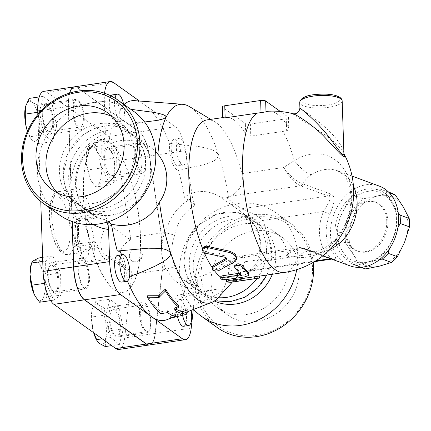 <?xml version="1.0" encoding="UTF-8"?>
<svg xmlns="http://www.w3.org/2000/svg" width="431" height="431" viewBox="0 0 431 431"><rect width="100%" height="100%" fill="white"/><g stroke="black" fill="none" stroke-linecap="round" stroke-linejoin="round"><path stroke-width="0.32" stroke-dasharray="2.15 1.62" d="M57.77 193.077A47.405 42.265 -54.5 0 0 62.463 197.042A47.405 42.265 -54.5 0 0 124.403 183.013A47.405 42.265 -54.5 0 0 117.539 119.872A47.405 42.265 -54.5 0 0 112.265 116.726M299.152 269.811A47.405 42.265 -54.5 0 0 282.65 237.718A47.405 42.265 -54.5 0 0 220.71 251.747A47.405 42.265 -54.5 0 0 227.573 314.883A47.405 42.265 -54.5 0 0 274.865 314.727A47.405 42.265 -54.5 0 0 299.152 269.811M289.185 262.7A47.405 42.265 125.5 0 1 264.903 307.615A47.405 42.265 125.5 0 1 217.607 307.772A47.405 42.265 125.5 0 1 210.743 244.636A47.405 42.265 125.5 0 1 272.683 230.607A47.405 42.265 125.5 0 1 289.185 262.7M133.583 111.279A63.718 56.811 -54.5 0 0 70.011 111.494A63.718 56.811 -54.5 0 0 37.368 171.872A63.718 56.811 -54.5 0 0 59.548 215.01M63.309 174.938A44.409 39.598 -54.5 0 0 78.771 205.005A44.409 39.598 -54.5 0 0 136.799 191.86A44.409 39.598 -54.5 0 0 130.367 132.705A44.409 39.598 -54.5 0 0 86.06 132.856A44.409 39.598 -54.5 0 0 63.309 174.938M68.691 178.779A44.409 39.598 -54.5 0 0 84.153 208.846A44.409 39.598 -54.5 0 0 142.182 195.701A44.409 39.598 -54.5 0 0 135.749 136.546A44.409 39.598 -54.5 0 0 91.442 136.697A44.409 39.598 -54.5 0 0 68.691 178.779M59.419 172.158A44.409 39.598 -54.5 0 0 74.875 202.225A44.409 39.598 -54.5 0 0 132.904 189.08A44.409 39.598 -54.5 0 0 126.477 129.93A44.409 39.598 -54.5 0 0 82.165 130.081A44.409 39.598 -54.5 0 0 59.419 172.158M197.705 284.762A61.789 55.093 -54.5 0 0 285.511 323.175A61.789 55.093 -54.5 0 0 282.116 220.968A61.789 55.093 -54.5 0 0 197.705 284.762M217.38 327.657A63.718 56.811 125.5 0 1 195.2 284.519A63.718 56.811 125.5 0 1 227.843 224.147A63.718 56.811 125.5 0 1 291.415 223.931A63.718 56.811 125.5 0 1 313.262 262.371M296.727 269.639A63.718 56.811 -54.5 0 0 275.598 212.639A63.718 56.811 -54.5 0 0 212.025 212.855A63.718 56.811 -54.5 0 0 179.382 273.227A63.718 56.811 -54.5 0 0 193.648 309.366M257.086 278.426A44.409 39.598 -54.5 0 0 250.998 218.803A44.409 39.598 -54.5 0 0 206.686 218.953A44.409 39.598 -54.5 0 0 183.94 261.035A44.409 39.598 -54.5 0 0 199.397 291.097A44.409 39.598 -54.5 0 0 218.124 297.713M189.322 264.876A44.409 39.598 -54.5 0 0 204.779 294.939A44.409 39.598 -54.5 0 0 262.808 281.799A44.409 39.598 -54.5 0 0 256.38 222.644A44.409 39.598 -54.5 0 0 212.068 222.795A44.409 39.598 -54.5 0 0 189.322 264.876M272.365 274.224A44.409 39.598 -54.5 0 0 260.27 225.424A44.409 39.598 -54.5 0 0 215.963 225.575A44.409 39.598 -54.5 0 0 193.212 267.651A44.409 39.598 -54.5 0 0 208.674 297.719A44.409 39.598 -54.5 0 0 214.363 301.027M299.906 107.998C300.003 108.203 322.97 123.584 332.78 134.768C339.574 142.295 343.286 148.56 343.922 153.56M391.159 193.018A40.067 30.94 -69.9 0 0 389.123 192.371L377.373 196.024L363.295 198.826A40.067 30.94 -69.9 0 0 357.326 204.553L352.472 219.912L345.296 234.416A40.067 30.94 -69.9 0 0 345.57 242.815L353.635 254.947A36.689 28.333 110.1 0 1 352.472 219.912A36.689 28.333 110.1 0 1 377.373 196.024A36.689 28.333 110.1 0 1 403.438 207.182A36.689 28.333 110.1 0 1 404.596 242.217A36.689 28.333 110.1 0 1 379.695 266.099A36.689 28.333 110.1 0 1 353.635 254.947L359.373 266.229A40.067 30.94 -69.9 0 0 363.581 268.254M350.182 262.856L342.117 250.723A36.689 28.333 -69.9 0 0 368.182 261.876L356.426 265.528A40.067 30.94 110.1 0 1 354.39 264.887A40.067 30.94 110.1 0 1 350.182 262.856L359.373 266.229M379.652 259.51L368.182 261.876A36.689 28.333 -69.9 0 0 393.083 237.993L389.392 248.881M336.105 231.048L340.953 215.689A36.689 28.333 -69.9 0 0 342.117 250.723L336.379 239.447A40.067 30.94 110.1 0 1 336.105 231.048L345.296 234.416M354.104 195.458L365.854 191.806A36.689 28.333 -69.9 0 0 340.953 215.689L348.135 201.18A40.067 30.94 110.1 0 1 354.104 195.458L363.295 198.826M386.181 191.676L391.919 202.958A36.689 28.333 -69.9 0 0 365.854 191.806L379.937 189.004A40.067 30.94 110.1 0 1 381.974 189.651A40.067 30.94 110.1 0 1 386.181 191.676L389.295 192.819M397.872 227.757L393.083 237.993A36.689 28.333 -69.9 0 0 391.919 202.958L398.196 212.602M348.135 201.18L357.326 204.553M379.937 189.004L389.123 192.371M336.379 239.447L345.57 242.815M387.922 221.62A26.065 20.133 -69.9 0 0 375.988 202.365A26.065 20.133 -69.9 0 0 348.119 219.912A26.065 20.133 -69.9 0 0 358.048 251.316A26.065 20.133 -69.9 0 0 387.922 221.62M356.426 265.528L361.21 267.285M386.774 221.195A26.065 20.133 -69.9 0 0 374.841 201.945A26.065 20.133 -69.9 0 0 346.966 219.492A26.065 20.133 -69.9 0 0 356.895 250.896A26.065 20.133 -69.9 0 0 386.774 221.195M117.631 255.341A13.517 4.644 -98.4 0 1 119.177 255.809A13.517 4.644 -98.4 0 1 124.451 270.172A13.517 4.644 -98.4 0 1 121.574 282.084M52.62 265.615A13.517 4.644 -98.4 0 1 57.899 279.983A13.517 4.644 -98.4 0 1 55.017 291.895A13.517 4.644 -98.4 0 1 48.455 279.202A13.517 4.644 -98.4 0 1 51.079 265.151A13.517 4.644 -98.4 0 1 52.62 265.615M83.296 261.094A13.517 4.644 81.6 0 0 81.755 260.631A13.517 4.644 81.6 0 0 79.132 274.682A13.517 4.644 81.6 0 0 85.694 287.375A13.517 4.644 81.6 0 0 88.576 275.463A13.517 4.644 81.6 0 0 83.296 261.094M109.98 319.161A13.517 4.644 -98.4 0 1 112.992 309.345A13.517 4.644 -98.4 0 1 119.559 322.038A13.517 4.644 -98.4 0 1 116.936 336.088A13.517 4.644 -98.4 0 1 109.98 319.161M140.657 314.641A13.517 4.644 81.6 0 0 147.612 331.568A13.517 4.644 81.6 0 0 150.236 317.518A13.517 4.644 81.6 0 0 143.668 304.825A13.517 4.644 81.6 0 0 140.657 314.641M182.615 315.487A13.517 4.644 -98.4 0 1 181.742 308.585A13.517 4.644 -98.4 0 1 184.748 298.769A13.517 4.644 -98.4 0 1 191.132 310.342M177.55 316.86A13.517 4.644 -98.4 0 1 176.538 309.35A13.517 4.644 -98.4 0 1 179.549 299.534A13.517 4.644 -98.4 0 1 186.117 312.227A13.517 4.644 -98.4 0 1 183.487 326.278M181.828 164.615A13.517 4.644 -98.4 0 1 176.548 150.252A13.517 4.644 -98.4 0 1 179.431 138.335A13.517 4.644 -98.4 0 1 185.993 151.033A13.517 4.644 -98.4 0 1 183.369 165.078A13.517 4.644 -98.4 0 1 181.828 164.615M176.624 165.385A13.517 4.644 -98.4 0 1 171.344 151.017A13.517 4.644 -98.4 0 1 174.226 139.105A13.517 4.644 -98.4 0 1 180.794 151.798A13.517 4.644 -98.4 0 1 178.17 165.849A13.517 4.644 -98.4 0 1 176.624 165.385M110.072 175.191A13.517 4.644 -98.4 0 1 104.792 160.828A13.517 4.644 -98.4 0 1 107.669 148.916A13.517 4.644 -98.4 0 1 114.237 161.609A13.517 4.644 -98.4 0 1 111.613 175.659A13.517 4.644 -98.4 0 1 110.072 175.191M140.748 170.671A13.517 4.644 81.6 0 0 142.289 171.134A13.517 4.644 81.6 0 0 144.913 157.089A13.517 4.644 81.6 0 0 138.346 144.39A13.517 4.644 81.6 0 0 135.469 156.308A13.517 4.644 81.6 0 0 140.748 170.671M39.63 302.244L41.581 299.96L46.898 297.174L44.991 286.356A20.273 6.966 -98.4 0 1 41.581 299.96A20.273 6.966 -98.4 0 1 35.493 296.636M46.451 275.043L40.913 266.757A20.273 6.966 -98.4 0 1 44.991 286.356L46.451 275.043L60.555 272.963L52.841 255.901L42.621 257.409M30.843 265.491A20.273 6.966 -98.4 0 1 33.424 260.766A20.273 6.966 -98.4 0 1 40.913 266.757L38.736 257.98M105.191 319.786L104.517 308.224L98.51 305.013A20.273 6.966 -98.4 0 1 105.191 319.786A20.273 6.966 -98.4 0 1 105.573 338.955L109.226 330.852L105.191 319.786M95.865 301.301L92.218 309.404A20.273 6.966 -98.4 0 1 92.239 309.313A20.273 6.966 -98.4 0 1 98.51 305.013L95.865 301.301L109.97 299.227L106.031 314.932L91.927 317.011L92.6 328.573A20.273 6.966 -98.4 0 1 92.218 309.404L91.927 317.011M105.288 346.562L105.573 338.955A20.273 6.966 -98.4 0 1 99.281 343.345A20.273 6.966 -98.4 0 1 96.813 340.339M93.629 332.689A20.273 6.966 -98.4 0 1 92.6 328.573L93.732 332.764M89.54 145.506L87.585 147.795L86.13 159.109A20.273 6.966 -98.4 0 1 86.96 150.23A20.273 6.966 -98.4 0 1 89.54 145.506A20.273 6.966 -98.4 0 1 97.029 151.496L94.852 142.72L89.54 145.506M86.96 150.23L87.595 147.758L101.689 145.716L102.136 167.848L88.032 169.927L90.208 178.703A20.273 6.966 -98.4 0 1 86.13 159.109L88.032 169.927M95.747 186.989L97.697 184.7A20.273 6.966 -98.4 0 1 91.534 181.257A20.273 6.966 -98.4 0 1 90.208 178.703L91.695 181.526L95.747 186.989L109.851 184.91L117.119 179.835L116.672 157.703L102.567 159.782L97.029 151.496A20.273 6.966 -98.4 0 1 101.107 171.096L102.567 159.782M103.014 181.914L101.107 171.096A20.273 6.966 -98.4 0 1 97.697 184.7L103.014 181.914L117.119 179.835M52.841 255.901L45.573 260.976L46.02 283.108L44.447 283.339M45.573 260.976L42.755 261.391M46.02 283.108L53.735 300.17L50.621 300.628M53.735 300.17L60.997 295.095L46.898 297.174M106.031 314.932L110.74 337.559L119.392 344.482L111.731 345.614M110.74 337.559L102.212 338.82M119.392 344.482L123.331 328.772L109.226 330.852M123.331 328.772L118.622 306.145L104.517 308.224M116.672 157.703L108.957 140.641L94.852 142.72M108.957 140.641L101.689 145.716M53.778 292.789A15.446 5.307 81.6 0 0 55.54 293.317A15.446 5.307 81.6 0 0 58.831 279.703A15.446 5.307 81.6 0 0 52.797 263.282A15.446 5.307 81.6 0 0 51.036 262.754A15.446 5.307 81.6 0 0 47.744 276.368A15.446 5.307 81.6 0 0 53.778 292.789M60.997 295.095L60.555 272.963M120.373 325.917A15.446 5.307 81.6 0 0 112.432 306.57A15.446 5.307 81.6 0 0 108.989 317.787A15.446 5.307 81.6 0 0 116.93 337.134A15.446 5.307 81.6 0 0 120.373 325.917M118.622 306.145L109.97 299.227M108.914 148.022A15.446 5.307 81.6 0 0 107.152 147.494A15.446 5.307 81.6 0 0 103.86 161.108A15.446 5.307 81.6 0 0 109.894 177.529A15.446 5.307 81.6 0 0 111.656 178.057A15.446 5.307 81.6 0 0 114.948 164.443A15.446 5.307 81.6 0 0 108.914 148.022M102.136 167.848L109.851 184.91M129.37 256.224A6.756 6.023 -54.5 0 0 131.724 260.798A6.756 6.023 -54.5 0 0 138.464 260.777A6.756 6.023 -54.5 0 0 141.928 254.376A6.756 6.023 -54.5 0 0 139.574 249.797A6.756 6.023 -54.5 0 0 132.829 249.824A6.756 6.023 -54.5 0 0 129.37 256.224M109.156 224.691L105.369 228.204L104.113 230.079L101.468 236.716L100.633 243.655L101.641 249.905L103.052 252.717L105.175 254.899L108.467 256.326L110.212 256.574L131.692 271.902A17.38 15.494 -54.5 0 1 125.55 269.445A17.38 15.494 -54.5 0 1 119.753 254.101A17.38 15.494 -54.5 0 1 130.636 240.019L109.156 224.691A23.172 7.963 81.6 0 0 100.385 213.48A23.172 7.963 81.6 0 0 97.147 216.567A11.583 3.981 -98.4 0 1 95.531 218.108A11.583 3.981 -98.4 0 1 90.51 210.312A31.862 10.947 81.6 0 0 76.702 188.886A31.862 10.947 81.6 0 0 70.512 222.003A31.862 10.947 81.6 0 0 85.99 251.925A31.862 10.947 81.6 0 0 91.641 244.382A11.583 3.981 -98.4 0 1 93.694 241.64A11.583 3.981 -98.4 0 1 98.176 247.539A23.172 7.963 81.6 0 0 107.141 259.327A23.172 7.963 81.6 0 0 110.212 256.574M123.584 104.14A13.517 4.644 -98.4 0 1 124.462 111.074A13.517 4.644 -98.4 0 1 121.456 120.89A13.517 4.644 -98.4 0 1 115.912 112.987A13.517 4.644 -98.4 0 1 114.926 98.106M112.308 94.912A13.517 4.644 -98.4 0 1 119.263 111.839A13.517 4.644 -98.4 0 1 116.251 121.655A13.517 4.644 -98.4 0 1 110.077 111.176A13.517 4.644 -98.4 0 1 110.912 95.876M52.706 121.65A13.517 4.644 -98.4 0 1 49.7 131.466A13.517 4.644 -98.4 0 1 43.132 118.773A13.517 4.644 -98.4 0 1 45.756 104.722A13.517 4.644 -98.4 0 1 52.706 121.65M83.382 117.13A13.517 4.644 81.6 0 0 76.432 100.202A13.517 4.644 81.6 0 0 73.809 114.247A13.517 4.644 81.6 0 0 80.371 126.946A13.517 4.644 81.6 0 0 83.382 117.13M27.487 131.089L30.649 138.286L32.611 140.452A20.273 6.966 -98.4 0 1 30.143 137.441A20.273 6.966 -98.4 0 1 27.412 131.256M38.618 143.663L38.903 136.056A20.273 6.966 -98.4 0 1 32.611 140.452L38.618 143.663L52.722 141.583L56.66 125.879L42.556 127.953L38.515 116.887A20.273 6.966 -98.4 0 1 38.903 136.056L42.556 127.953M25.569 106.414A20.273 6.966 -98.4 0 1 31.84 102.115L29.195 98.408M37.847 105.326L31.84 102.115A20.273 6.966 -98.4 0 1 38.515 116.887L37.847 105.326L51.946 103.246L43.299 96.328L39.237 96.927M43.299 96.328L39.361 112.033L37.804 112.265M39.361 112.033L44.07 134.661L29.965 136.74M42.319 114.894A15.446 5.307 81.6 0 0 50.26 134.24A15.446 5.307 81.6 0 0 53.703 123.018A15.446 5.307 81.6 0 0 45.761 103.672A15.446 5.307 81.6 0 0 42.319 114.894M44.07 134.661L52.722 141.583M56.66 125.879L51.946 103.246M98.176 247.539L80.236 250.179L80.484 246.564L80.193 245.875A25.1 8.625 -98.4 0 1 79.347 220.489L79.676 220.316C77.844 227.342 78.113 236.091 80.484 246.564M76.093 217.515A33.79 11.61 -98.4 0 1 76.982 244.237L73.701 247.028A31.862 10.947 -98.4 0 1 68.05 254.57A31.862 10.947 -98.4 0 1 52.577 224.643A31.862 10.947 -98.4 0 1 58.761 191.531A31.862 10.947 -98.4 0 1 72.57 212.957L76.093 217.515A11.583 3.981 -98.4 0 0 79.347 220.489L79.212 219.207A23.172 7.963 -98.4 0 1 82.445 216.125A23.172 7.963 -98.4 0 1 93.699 237.885A23.172 7.963 -98.4 0 1 89.201 261.973A23.172 7.963 -98.4 0 1 80.236 250.179A23.172 7.963 -98.4 0 1 79.212 219.207L97.147 216.567M76.982 244.237A11.583 3.981 -98.4 0 1 77.548 244.021A11.583 3.981 -98.4 0 1 80.193 245.875M140.387 173.03A15.446 5.307 -98.4 0 1 134.359 156.615A15.446 5.307 -98.4 0 1 137.651 142.995A15.446 5.307 -98.4 0 1 145.155 157.509A15.446 5.307 -98.4 0 1 142.155 173.564A15.446 5.307 -98.4 0 1 140.387 173.03M84.201 118.525A15.446 5.307 -98.4 0 1 80.759 129.742A15.446 5.307 -98.4 0 1 73.254 115.233A15.446 5.307 -98.4 0 1 76.255 99.178A15.446 5.307 -98.4 0 1 84.201 118.525M83.296 258.789A15.446 5.307 -98.4 0 1 89.325 275.21A15.446 5.307 -98.4 0 1 86.033 288.824A15.446 5.307 -98.4 0 1 78.534 274.31A15.446 5.307 -98.4 0 1 81.529 258.255A15.446 5.307 -98.4 0 1 83.296 258.789M139.482 313.294A15.446 5.307 -98.4 0 1 142.925 302.077A15.446 5.307 -98.4 0 1 150.43 316.591A15.446 5.307 -98.4 0 1 147.429 332.64A15.446 5.307 -98.4 0 1 139.482 313.294M175.32 312.874C191.316 305.843 209.951 300.132 222.956 290.203L222.983 289.546L222.051 289.066L217.477 289.158L178.703 294.852A17.38 5.975 -98.4 0 0 175.32 312.874A111.026 38.154 -98.4 0 1 166.964 319.673M195.572 289.196C181.634 287.418 172.077 280.759 166.91 269.224L166.845 269.073C170.73 267.328 173.709 267.198 175.783 268.691C177.572 273.637 180.611 277.656 184.888 280.743C188.665 283.42 193.093 285.144 198.174 285.92L197.587 285.667L195.572 289.196L193.293 309.506M198.174 285.92L187.076 278A111.026 38.154 -98.4 0 1 182.706 297.697A17.38 5.975 -98.4 0 0 178.703 294.852M149.584 344.94A27.034 9.288 81.6 0 0 155.332 333.405L162.449 269.881L161.84 251.44L161.226 232.999L149.444 155.984A27.034 9.288 81.6 0 0 139.461 131.945L77.548 87.757A27.034 9.288 81.6 0 0 74.461 86.83M69.72 93.048A27.034 9.288 81.6 0 0 68.437 106.462L72.257 221.604M140.49 236.199A77.235 26.544 81.6 0 0 100.762 139.472A77.235 26.544 81.6 0 0 85.764 219.756A77.235 26.544 81.6 0 0 123.282 292.293A77.235 26.544 81.6 0 0 140.49 236.199M74.369 86.841A27.034 9.288 -98.4 0 1 77.364 87.784L139.283 131.972A27.034 9.288 -98.4 0 1 149.266 156.011L161.049 233.026L162.271 269.908L155.149 333.432A27.034 9.288 -98.4 0 1 149.492 344.951M72.074 221.539L68.26 106.489A27.034 9.288 -98.4 0 1 69.531 93.107M140.307 236.226A77.235 26.544 81.6 0 0 100.579 139.499A77.235 26.544 81.6 0 0 85.58 219.778A77.235 26.544 81.6 0 0 123.104 292.32A77.235 26.544 81.6 0 0 140.307 236.226M130.636 240.019L130.55 237.519L118.767 160.504A27.034 9.288 81.6 0 0 108.784 136.471L46.871 92.277A27.034 9.288 81.6 0 0 43.784 91.35M37.88 114.49L40.762 201.428M118.908 349.46A27.034 9.288 81.6 0 0 124.656 337.926L131.773 274.402L131.692 271.902M162.271 269.908L131.773 274.402M161.049 233.026L130.55 237.519M175.509 316.268L175.444 314.339A107.351 36.894 -98.4 0 1 167.444 310.735L160.871 311.769A108.574 37.314 -98.4 0 1 147.644 295.763M172.562 315.417L175.444 314.339M167.508 312.62L167.444 310.735M160.93 313.655L160.871 311.769M185.077 314.684L185.012 312.669L170.105 316.327M187.911 309.7L185.012 312.669M174.63 310.002L174.571 308.117A105.719 36.328 81.6 0 0 175.983 309.065M178.676 305.223L174.571 308.117M236.743 257.83L234.696 260.469L218.867 268.96C216.287 269.838 214.148 269.494 212.445 267.937L212.192 267.026M226.469 258.142L226.938 257.49L225.23 255.863L206.201 252.157L203.076 249.797L203.001 248.04M259.731 278.033L239.291 280.969L242.05 279.692L241.489 277.973C243.273 276.907 235.649 278.033 234.319 279.029A81.098 27.87 81.6 0 0 237.616 276.276A81.098 27.87 81.6 0 0 244.803 261.762L245.169 259.397L244.399 257.156L241.807 256.089L239.948 256.181L297.078 247.76L302.201 248.353A5.792 4.617 109.5 0 1 304.372 248.461A5.792 4.617 109.5 0 1 305.078 248.795C298.403 246.699 292.229 248.967 286.556 255.61L297.078 247.76C299.604 247.777 298.613 246.936 304.372 248.461L304.809 248.617A5.792 4.472 110.1 0 1 305.455 248.935L308.833 250.756L313.795 251.936A42.48 32.804 -69.9 0 0 330.291 249.193M259.279 276.152L238.984 279.062A81.098 27.87 81.6 0 0 241.489 277.973L241.861 279.848C243.677 278.76 236.059 279.886 234.685 280.91L230.865 282.294M238.984 279.062L239.291 280.969M226.905 279.52L230.865 278.938M226.641 282.025L226.458 280.123A81.098 27.87 81.6 0 0 234.319 279.029L234.685 280.91M248.789 272.882L243.919 275.14L225.979 277.785L220.968 277.338L220.694 276.907M239.275 273.281L240.353 272.381A81.098 27.87 -98.4 0 1 235.024 266.261L234.766 265.415M240.498 274.445L240.493 272.64L240.358 274.175M212.144 267.484A81.098 27.87 81.6 0 0 212.445 267.937A81.098 27.87 81.6 0 0 214.611 270.905M220.699 277.138A81.098 27.87 81.6 0 0 220.968 277.338A81.098 27.87 81.6 0 0 225.246 279.735M206.934 119.92A81.098 27.87 81.6 0 1 214.853 121.822A81.098 27.87 81.6 0 1 241.877 173.628L283.63 167.476C289.81 175.988 296.237 181.456 302.923 183.875A5.792 4.536 113.5 0 1 300.121 185.637C294.254 182.62 288.759 176.565 283.63 167.476L294.351 160.644A53.132 41.031 110.1 0 1 351.734 194.974A53.132 41.031 110.1 0 1 297.557 257.167L286.556 255.61L244.803 261.762M222.682 117.932L222.935 117.771A81.098 27.87 -98.4 0 1 224.874 117.275A81.098 27.87 -98.4 0 1 245.708 134.025C246.731 135.539 248.423 136.244 250.777 136.148L283.065 131.385A73.27 65.329 125.5 0 1 286.658 130.954L288.549 130.21L289.066 128.998L288.775 128.061A80.726 27.746 81.6 0 0 268.949 111.203M202.71 248.892A81.098 27.87 81.6 0 0 203.076 249.797A81.098 27.87 81.6 0 0 204.332 252.803M222.315 106.92A3.863 1.137 178.1 0 0 222.59 107.324L245.363 123.578A3.863 1.137 178.1 0 0 250.373 124.063L286.254 118.773A3.863 1.137 178.1 0 0 288.689 117.631A3.863 1.137 178.1 0 0 288.414 117.232L280.387 111.5M343.938 153.786L343.324 152.574C341.163 148.776 337.236 144.541 331.541 139.881C319.096 129.429 288.581 112.938 293.069 113.757M343.927 153.673A81.098 81.098 0 0 0 343.318 152.569L343.965 153.975M199.397 291.097L184.894 280.748C188.325 283.226 192.56 284.869 197.587 285.661M166.845 269.073L165.897 269.37A52.135 46.483 125.5 0 1 161.84 251.44A52.135 46.483 125.5 0 1 164.674 232.492L174.668 235.148A44.409 39.598 -54.5 0 0 171.861 252.415A44.409 39.598 -54.5 0 0 175.783 268.691M134.682 100.655A111.026 38.154 -98.4 0 1 144.38 104.566L175.342 126.66A27.034 9.288 -98.4 0 1 185.325 150.694L192.544 197.877C193.153 201.509 194.133 203.922 195.491 205.118C184.533 211.449 177.588 221.459 174.668 235.148M162.449 269.881L165.897 269.37M241.877 173.628C244.307 186.02 236.985 192.544 230.752 196.116L228.473 197.333L224.761 198.044L221.512 197.506L219.929 196.708C207.333 189.592 195.491 189.753 184.393 197.199L195.491 205.118M187.076 278C198.449 278.927 210.145 274.256 222.159 263.987L237.233 274.741C243.122 277.963 255.13 271.25 258.239 261.364A44.409 39.598 -54.5 0 0 257.167 229.19L249.996 219.266L240.196 211.093L219.929 196.708M161.226 232.999L164.674 232.492M107.066 222.116L105.471 219.756A44.409 39.598 125.5 0 1 90.887 213.652A44.409 39.598 125.5 0 1 75.43 183.59A44.409 39.598 125.5 0 1 102.793 138.954L103.812 139.165L104.685 138.222L105.396 133.912L104.318 101.172A27.034 9.288 -98.4 0 1 104.571 93.231M108.256 221.744L105.471 219.756M102.793 138.954L108.725 143.189L119.834 140.673L125.502 140.247L128.465 140.264L137.473 141.411L146.044 144.439L150.753 147.257L155.602 151.491M144.595 121.984L130.636 122.943L113.089 123.492A17.38 5.975 -98.4 0 0 117.097 126.337A17.38 5.975 -98.4 0 0 120.481 108.316L130.808 109.302M129.51 276.567L126.1 277.742A17.38 5.975 -98.4 0 0 121.833 254.726M215.899 289.368L197.263 293.516L182.706 297.697M108.725 143.189A111.026 38.154 -98.4 0 1 113.089 123.492M222.159 263.987L228.371 260.534L230.553 260.033L237.643 256.725L239.948 256.181M217.887 297.972A100.407 34.507 81.6 0 0 222.956 290.203A100.407 34.507 81.6 0 0 230.553 260.033M127.457 281.055A111.026 38.154 -98.4 0 1 126.1 277.742M228.473 197.333A100.407 34.507 81.6 0 0 218.458 154.594C213.846 148.404 205.081 148.119 198.804 146.508L169.701 143.448A17.38 5.975 -98.4 0 0 171.818 161.469A17.38 5.975 -98.4 0 0 178.477 170.159L204.014 164.674C209.299 162.417 217.87 161.28 218.458 154.594A100.407 34.507 81.6 0 0 189.705 106.743M139.407 101.016L144.38 104.566A111.026 38.154 -98.4 0 1 169.701 143.448M120.481 108.316A111.026 38.154 -98.4 0 1 124.036 104.464M353.436 186.052A42.48 32.804 -69.9 0 0 337.662 170.838A42.48 32.804 -69.9 0 0 311.236 174.765C307.739 177.098 304.965 180.136 302.923 183.875L303.3 184.021A5.792 4.472 110.1 0 1 300.552 185.826L300.121 185.637M302.201 248.353L302.632 248.525A5.792 4.472 110.1 0 1 304.809 248.617L332.592 258.799A5.792 4.472 -69.9 0 0 330.485 258.692M284.401 272.451A81.098 27.87 81.6 0 0 297.557 257.167A30.892 19.347 -82.3 0 1 311.214 251.289L311.214 251.289A30.892 19.347 -82.3 0 1 313.795 251.936M311.236 174.765A30.892 13.722 -122.8 0 1 294.351 160.644A81.098 27.87 81.6 0 0 283.065 131.385M331.035 250.142C336.46 257.743 337.193 260.733 333.238 259.117A5.792 4.472 -69.9 0 0 332.592 258.799L333.432 259.079L332.005 259.069L324.807 252.092C318.089 239.496 317.642 225.973 323.465 211.524C326.849 205.501 332.894 197.662 328.336 196.013A5.792 4.472 -69.9 0 0 331.089 194.209C336.994 196.795 332.845 206.745 329.85 214.439C324.602 227.11 324.996 239.011 331.035 250.142A5.792 2.424 150.4 0 0 324.807 252.092L264.063 261.046A11.583 1.649 -160.9 0 0 257.382 260.313A11.583 1.649 -160.9 0 0 258.239 261.364M257.167 229.19A11.583 4.671 -24.7 0 1 256.461 228.36A11.583 4.671 -24.7 0 1 256.461 228.355A11.583 4.671 -24.7 0 1 262.721 220.478A55.998 49.926 125.5 0 1 264.063 261.046L256.052 268.055L246.403 271.681L243.714 271.487L228.371 260.534M235.003 207.467A11.583 10.328 -54.5 0 0 241.635 208.793C245.158 210.711 258.288 215.085 262.721 220.478L323.465 211.524A5.792 0.625 23.2 0 1 329.85 214.439M178.477 170.159A111.026 38.154 -98.4 0 1 184.393 197.199M330.868 258.832L331.649 259.117M349.913 265.814A42.48 32.804 110.1 0 1 333.734 214.638A42.48 32.804 110.1 0 1 379.156 186.047M396.838 218.684A38.618 29.825 -69.9 0 0 349.32 198.346A38.618 29.825 -69.9 0 0 351.437 262.226A38.618 29.825 -69.9 0 0 396.838 218.684M313.773 94.782A19.309 5.695 178.1 0 0 308.914 104.69A19.309 5.695 178.1 0 0 339.984 100.111A19.309 5.695 178.1 0 0 313.773 94.782M342.176 100.999A21.238 6.26 -1.9 0 1 331.848 106.753A21.238 6.26 -1.9 0 1 310.568 107.486A21.238 6.26 -1.9 0 1 299.723 102.406M90.51 210.312L72.57 212.957A31.862 10.947 -98.4 0 1 73.701 247.028L91.641 244.382M89.352 244.657A19.309 6.637 81.6 0 0 78.981 220.586A19.309 6.637 81.6 0 0 77.58 248.854A19.309 6.637 81.6 0 0 85.494 258.568A19.309 6.637 81.6 0 0 89.352 244.657M70.14 230.941A27.999 9.622 81.6 0 0 67.872 214.708A27.999 9.622 81.6 0 0 51.073 201.514A27.999 9.622 81.6 0 0 57.361 246.554A27.999 9.622 81.6 0 0 70.14 230.941M68.26 106.489L41.565 110.422M77.364 87.784L46.871 92.277M155.149 333.432L124.656 337.926M149.266 156.011L118.767 160.504M139.283 131.972L108.784 136.471M218.867 268.96L218.749 270.614M234.696 260.469L234.486 261.994M206.201 252.157L205.851 253.401M225.23 255.863L224.95 257.253M256.919 276.416L257.232 278.324M225.979 277.785L226.065 279.644M243.919 275.14L244.005 276.998M235.024 266.261L234.9 267.91M250.373 124.063L250.777 136.148M245.708 134.025L245.363 123.578M286.658 130.954L286.254 118.773M288.414 117.232L288.775 128.061M222.59 107.324L222.935 117.771M165.639 232.551L165.687 232.341C169.938 216.211 178.887 204.725 192.544 197.877M155.332 333.405L191.208 328.115M105.385 133.303A52.135 46.483 -54.5 0 0 71.099 186.677A52.135 46.483 -54.5 0 0 93.317 224.535M232.832 258.81L302.632 248.525L322.781 255.912M226.291 197.84L241.635 208.793L328.336 196.013L300.552 185.826L230.752 196.116M333.238 259.117L305.455 248.935M315.751 260.868L243.714 271.487A11.583 10.328 -54.5 0 0 237.233 274.741M303.3 184.021L331.089 194.209M149.444 155.984L185.325 150.694M139.461 131.945L175.342 126.66M68.437 106.462L104.318 101.172M77.548 87.757L113.423 82.466M107.578 112.766L117.539 119.872M52.501 189.931L62.463 197.042M282.65 237.718L272.683 230.607M227.573 314.883L217.607 307.772M63.066 175.74L66.352 191.111L72.623 201.568L80.381 208.766L91.237 214.18L106.769 216.06L119.635 213.259L131.363 206.837L144.013 193.066L150.731 175.676L149.886 155.456L142.968 141.341L134.262 132.872L123.428 127.42L107.949 125.48L95.176 128.185L83.501 134.461L68.157 152.698L63.066 175.74M130.367 132.705L126.477 129.93M78.771 205.005L74.875 202.225M291.415 223.931L275.598 212.639M266.881 275.032L271.961 255.055L268.023 235.261L255.599 219.794L237.309 212.149L217.251 213.905L199.564 224.422L187.641 241.441L183.816 261.644L186.305 274.919L192.711 286.615L202.484 295.564L214.654 300.833M260.27 225.424L256.38 222.644M208.674 297.719L204.779 294.939M354.39 264.887L360.979 267.301M381.974 189.651L388.563 192.064M356.895 250.896L358.048 251.316M374.841 201.945L375.988 202.365M55.017 291.895L85.694 287.375M51.079 265.151L81.755 260.631M116.936 336.088L147.612 331.568M112.992 309.345L143.668 304.825M179.549 299.534L184.748 298.769M178.17 165.849L183.369 165.078M174.226 139.105L179.431 138.335M111.613 175.659L142.289 171.134M107.669 148.916L138.346 144.39M91.534 181.257L91.695 181.526M131.724 260.798A6.756 6.756 0 0 0 141.147 259.225A6.756 6.756 0 0 0 139.574 249.797M105.175 254.899L125.55 269.445M116.251 121.655L121.456 120.89M49.7 131.466L80.371 126.946M45.756 104.722L76.432 100.202M30.143 137.441L30.649 138.286M100.385 213.48L82.445 216.125C79.541 216.728 77.494 218.711 76.319 222.073C74.008 229.895 74.401 239.043 77.494 249.517L81.588 258.002L83.258 259.871C83.97 261.078 85.952 261.779 89.201 261.973L107.141 259.327M85.99 251.925L68.05 254.57C65.022 255.044 62.053 253.568 59.155 250.136C55.017 244.873 52.016 236.689 50.152 225.585C49.01 218.027 48.886 211.185 49.77 205.054L51.537 198.298C53.282 194.236 55.691 191.978 58.761 191.531L76.702 188.886M95.531 218.108L79.385 220.483M93.694 241.64L77.548 244.021M137.651 143L107.152 147.494M142.155 173.564L111.656 178.057M80.759 129.742L50.26 134.24M76.255 99.178L45.756 103.672M86.038 288.824L55.54 293.317M81.529 258.255L51.036 262.754M142.925 302.077L112.426 306.57M147.429 332.64L116.936 337.134M226.938 257.49L226.674 258.934M222.671 117.604L224.874 117.275M289.066 128.998L288.689 117.631M250.998 218.803L240.186 211.088M84.153 208.846L90.887 213.652C66.439 198.594 73.685 151.863 103.898 139.127M150.753 147.257L135.749 136.546M154.293 120.858L117.097 126.337M187.97 311.559L170.94 318.137M322.814 255.879L308.833 250.756L311.214 251.289C316.801 252.781 324.5 249.204 334.294 240.568C345.926 227.735 351.47 212.661 350.926 195.335C349.724 184.947 347.057 177.933 342.914 174.291L337.662 170.838L352.057 176.112M214.853 121.822L210.743 119.36M237.616 276.276L232.341 282.073M240.196 211.093L243.1 213.243L252.329 221.954L256.461 228.355C260.825 238.138 261.132 248.789 257.382 260.313C254.942 266.385 252.135 268.201 251.51 268.809L249.096 270.523L246.408 271.681L314.485 261.649"/><path stroke-width="0.65" d="M35.999 157.838A47.405 42.265 125.5 0 1 60.281 112.922A47.405 42.265 125.5 0 1 107.578 112.766A47.405 42.265 125.5 0 1 114.441 175.902A47.405 42.265 125.5 0 1 52.501 189.931A47.405 42.265 125.5 0 1 35.999 157.838M112.265 116.726A47.405 42.265 -54.5 0 0 67.435 121.935A47.405 42.265 -54.5 0 0 45.961 164.949A47.405 42.265 -54.5 0 0 57.77 193.077M21.55 160.58A63.718 56.811 -54.5 0 0 43.73 203.718A63.718 56.811 -54.5 0 0 126.989 184.861A63.718 56.811 -54.5 0 0 117.765 99.992A63.718 56.811 -54.5 0 0 54.193 100.207A63.718 56.811 -54.5 0 0 21.55 160.58M22.633 159.809A61.789 55.093 125.5 0 1 107.044 96.016A61.789 55.093 125.5 0 1 110.433 198.222A61.789 55.093 125.5 0 1 22.633 159.809M43.73 203.718L59.548 215.01A63.718 56.811 -54.5 0 0 142.812 196.148A63.718 56.811 -54.5 0 0 133.583 111.279L117.765 99.992M313.262 262.371A63.718 56.811 125.5 0 1 282.989 326.111A63.718 56.811 125.5 0 1 217.38 327.657L201.563 316.37A63.718 56.811 -54.5 0 0 296.727 269.639M193.648 309.366A63.718 56.811 -54.5 0 0 201.563 316.37M218.124 297.713A44.409 39.598 -54.5 0 0 257.086 278.426M214.363 301.027A44.409 39.598 -54.5 0 0 272.365 274.224M342.176 100.999L343.922 153.56C343.722 159.734 331.137 137.979 322.032 128.826C312.238 117.566 300.186 108.111 299.906 107.998L299.723 102.406A21.238 6.26 -1.9 0 1 313.121 96.118A21.238 6.26 -1.9 0 1 342.176 100.999C342.074 99.243 340.91 97.805 338.68 96.7C333.432 94.157 325.055 93.495 313.552 94.712C305.148 95.752 300.536 98.316 299.723 102.406M360.979 267.301L363.581 268.254A40.067 30.94 -69.9 0 0 365.617 268.901L379.695 266.099L391.45 262.447A40.067 30.94 -69.9 0 0 397.42 256.72L404.596 242.217L409.45 226.857A40.067 30.94 -69.9 0 0 409.17 218.458L403.438 207.182L395.372 195.049A40.067 30.94 -69.9 0 0 391.159 193.018L388.563 192.064M389.392 248.881L388.229 253.353A40.067 30.94 110.1 0 1 382.259 259.079L379.652 259.51M398.196 212.602L399.984 215.091A40.067 30.94 110.1 0 1 400.259 223.49L397.872 227.757M361.21 267.285L365.617 268.901M382.259 259.079L391.45 262.447M388.229 253.353L397.42 256.72M400.259 223.49L409.45 226.857M399.984 215.091L409.17 218.458M389.295 192.819L395.372 195.049M124.376 255.039A13.517 4.644 -98.4 0 1 129.656 269.407A13.517 4.644 -98.4 0 1 126.773 281.319A13.517 4.644 -98.4 0 1 120.211 268.626A13.517 4.644 -98.4 0 1 122.835 254.576A13.517 4.644 -98.4 0 1 124.376 255.039M126.773 281.319L121.574 282.084A13.517 4.644 -98.4 0 1 115.007 269.391A13.517 4.644 -98.4 0 1 117.631 255.341L122.835 254.576M191.132 310.342A13.517 4.644 -98.4 0 1 188.692 325.513A13.517 4.644 -98.4 0 1 182.615 315.487M188.692 325.513L183.487 326.278A13.517 4.644 -98.4 0 1 177.55 316.86M35.493 296.636A20.273 6.966 -98.4 0 1 35.417 296.517A20.273 6.966 -98.4 0 1 34.092 293.964L35.579 296.787L39.63 302.244L50.621 300.628M42.621 257.409L38.736 257.98L33.424 260.766L31.468 263.05L30.008 274.369L31.916 285.187L34.092 293.964A20.273 6.966 -98.4 0 1 30.008 274.369A20.273 6.966 -98.4 0 1 30.843 265.491L31.479 263.018L42.755 261.391M93.732 332.764L97.325 341.185L99.281 343.345L105.288 346.562L111.731 345.614M97.325 341.185L96.813 340.339A20.273 6.966 -98.4 0 1 93.629 332.689M44.447 283.339L31.916 285.187M102.212 338.82L96.641 339.639M114.926 98.106A13.517 4.644 -98.4 0 1 117.512 94.147A13.517 4.644 -98.4 0 1 123.584 104.14M110.912 95.876A13.517 4.644 -98.4 0 1 112.308 94.912L117.512 94.147M27.412 131.256A20.273 6.966 -98.4 0 1 25.93 125.674L27.487 131.089M25.542 106.505L25.257 114.113L25.93 125.674A20.273 6.966 -98.4 0 1 25.542 106.505A20.273 6.966 -98.4 0 1 25.569 106.414L29.195 98.408L39.237 96.927M37.804 112.265L25.257 114.113M170.94 318.137L166.964 319.673A111.026 38.154 -98.4 0 1 151.416 316.629A111.026 38.154 -98.4 0 1 127.457 281.055M193.293 309.506L191.208 328.115A27.034 9.288 -98.4 0 1 185.459 339.65A27.034 9.288 -98.4 0 1 182.378 338.723L120.459 294.529A27.034 9.288 -98.4 0 1 109.641 261.606L108.542 228.802L108.127 225.672L107.066 222.116M72.257 221.604L73.76 266.891A27.034 9.288 81.6 0 0 84.578 299.82L146.497 344.008A27.034 9.288 81.6 0 0 149.584 344.94L185.459 339.65M104.571 93.231A27.034 9.288 -98.4 0 1 110.341 81.54L74.461 86.83A27.034 9.288 81.6 0 0 69.72 93.048M69.531 93.107A27.034 9.288 -98.4 0 1 74.283 86.857A27.034 9.288 -98.4 0 1 74.369 86.841M149.492 344.951A27.034 9.288 -98.4 0 1 149.401 344.962A27.034 9.288 -98.4 0 1 146.319 344.035L84.401 299.847A27.034 9.288 -98.4 0 1 73.582 266.918L72.074 221.539M74.283 86.857L43.784 91.35A27.034 9.288 81.6 0 0 37.761 110.982L37.88 114.49M40.762 201.428L43.084 271.411A27.034 9.288 81.6 0 0 53.907 304.34L115.82 348.534A27.034 9.288 81.6 0 0 118.908 349.46L149.401 344.962M165.509 290.957L158.727 297.697L147.709 297.773A110.551 37.993 81.6 0 0 160.93 313.655L167.508 312.62A109.323 37.572 81.6 0 0 175.509 316.268L170.164 318.256L185.077 314.684L187.975 311.629L182.631 313.617A107.691 37.007 -98.4 0 1 174.63 310.002L178.741 307.109A106.462 36.587 -98.4 0 1 165.509 290.957L165.445 288.932A104.491 35.908 81.6 0 0 178.676 305.223L178.741 307.109M170.164 318.256L170.105 316.327L172.562 315.417M147.709 297.773L147.644 295.763L158.662 295.72L165.445 288.932M158.727 297.697L158.662 295.72M187.975 311.629L187.911 309.7L182.566 311.688L182.631 313.617M175.983 309.065A105.719 36.328 81.6 0 0 182.566 311.688M213.033 267.301L212.025 268.755L213.194 270.35L215.947 271.104L218.571 270.7L235.186 261.509L236.463 259.554L236.129 257.081L233.947 254.505L230.224 252.701L206.508 247.351L205.048 247.319L203.588 247.884L202.624 249.15L202.575 250.583L203.384 252.033L204.887 253.089L225.127 257.291L226.593 258.363L226.286 259.537L213.033 267.301L213.216 265.733L226.469 258.142M212.03 268.599L212.284 266.67L213.216 265.733M202.624 249.15L203.739 246.963L206.293 246.166L229.933 251.251L235.073 253.859L236.743 257.83L236.5 259.343M259.44 276.12L259.634 278.054L230.865 282.294L226.641 282.025C224.583 281.481 232.201 280.355 233.812 280.969L236.603 281.341L257.232 278.324M226.641 282.025L226.2 279.951L226.905 279.52M230.865 278.938L233.629 279.067A81.098 27.87 81.6 0 0 236.355 279.428L256.919 276.416M236.355 279.428L236.603 281.341M240.358 274.175L239.297 275.097L222.585 277.575L221.092 278.167L220.764 278.873L222.541 279.681L225.828 279.676L244.469 276.928L248.321 275.619L248.816 274.93L248.644 274.186L241.656 266.412L239.41 265.41L236.597 265.404L234.987 266.25L234.712 267.576L240.498 274.445M220.968 277.338C220.316 276.637 221.038 276.077 223.129 275.662L239.41 273.259M234.626 267.026L234.766 265.415L237.987 263.653L242.2 265.2A81.098 27.87 81.6 0 0 248.245 271.961L248.789 272.882L248.838 274.73M214.611 270.905A81.098 27.87 81.6 0 0 220.699 277.138M225.246 279.735A81.098 27.87 81.6 0 0 226.205 280.053M299.906 107.998C299.276 112.232 297.002 114.15 293.075 113.757L293.075 113.757A81.098 81.098 0 0 0 268.949 111.203A80.726 27.746 81.6 0 0 266.002 111.807L261.035 112.669A73.27 65.329 -54.5 0 0 257.447 113.1L225.154 117.862C223.021 118.11 222.277 118.083 222.935 117.771M222.671 117.604L206.934 119.92A81.098 27.87 81.6 0 0 188.853 166.361A81.098 27.87 81.6 0 0 202.71 248.892M204.332 252.803A81.098 27.87 81.6 0 0 212.144 267.484M280.387 111.5L265.641 100.978A3.863 1.137 178.1 0 0 260.631 100.488L224.756 105.778A3.863 1.137 178.1 0 0 222.315 106.92L222.682 117.932M293.075 113.757C296.323 114.587 311.301 123.972 322.921 135.291L339.493 152.989C344.18 157.687 345.662 157.956 343.938 153.786M155.602 151.491L157.908 154.239C169.167 167.648 169.83 187.657 159.497 202.042C151.157 219.427 130.114 229.4 111.403 223.991L108.256 221.744M130.808 109.302L154.46 112.491L159.702 113.617L163.705 114.861L165.72 115.982L166.124 117.243L163.338 118.924L156.458 120.518L144.595 121.984M121.833 254.726A17.38 5.975 -98.4 0 0 117.324 251.031L148.431 248.17C155.602 248.59 165.472 247.011 170.622 252.846L170.681 254.301L169.685 256.326L167.099 258.939L162.676 262.037L155.214 266.105L142.322 271.783L129.51 276.567M210.743 119.36L189.705 106.743A100.407 34.507 81.6 0 0 182.588 104.297A100.407 34.507 81.6 0 0 166.124 117.243A100.407 34.507 81.6 0 0 157.908 154.239M159.497 202.042A100.407 34.507 81.6 0 0 170.622 252.846A100.407 34.507 81.6 0 0 211.783 302.368A100.407 34.507 81.6 0 0 217.887 297.972L232.341 282.073M124.036 104.464A111.026 38.154 -98.4 0 1 134.682 100.655L182.588 104.297M330.485 258.692A5.792 4.472 -69.9 0 0 330.415 258.708L330.868 258.832M352.057 176.112L379.156 186.047A42.48 32.804 110.1 0 1 398.605 217.423A42.48 32.804 110.1 0 1 349.913 265.814L322.814 255.879M117.324 251.031A111.026 38.154 -98.4 0 1 111.403 223.991M110.341 81.54A27.034 9.288 -98.4 0 1 113.423 82.466L139.407 101.016M41.565 110.422L37.761 110.982M73.582 266.918L43.084 271.411M84.401 299.847L53.907 304.34M146.319 344.035L115.82 348.534M229.933 251.251L229.61 252.555M207.155 246.29L206.756 247.405M226.42 258.169L226.167 259.613M254.295 276.783L254.543 278.695M233.629 279.067L233.812 280.969M223.129 275.662L223.15 277.472M248.245 271.961L248.261 273.771M242.2 265.2L242.077 266.848M239.275 273.281L239.297 275.097M257.447 113.1A81.098 27.87 81.6 0 0 245.789 201.229A81.098 27.87 81.6 0 0 284.401 272.451A81.098 81.098 0 0 0 343.927 153.673M266.002 111.807L265.641 100.978M260.631 100.488L261.035 112.669M225.154 117.862L224.756 105.778M93.317 224.535A52.135 46.483 -54.5 0 0 108.574 229.475M73.76 266.891L109.641 261.606M330.291 249.193A42.48 32.804 -69.9 0 0 357.11 202.209A42.48 32.804 -69.9 0 0 353.436 186.052M322.781 255.912L330.415 258.708L315.751 260.868M146.497 344.008L182.378 338.723M84.578 299.82L120.459 294.529M214.654 300.833L229.944 301.754L244.835 297.239L257.625 287.956L266.881 275.032M35.417 296.517L35.579 296.787M220.694 276.907L220.737 278.728M259.279 276.152L284.401 272.451M343.922 153.56L343.922 153.835M211.783 302.368L187.97 311.559M331.649 259.117L314.485 261.649"/></g></svg>
